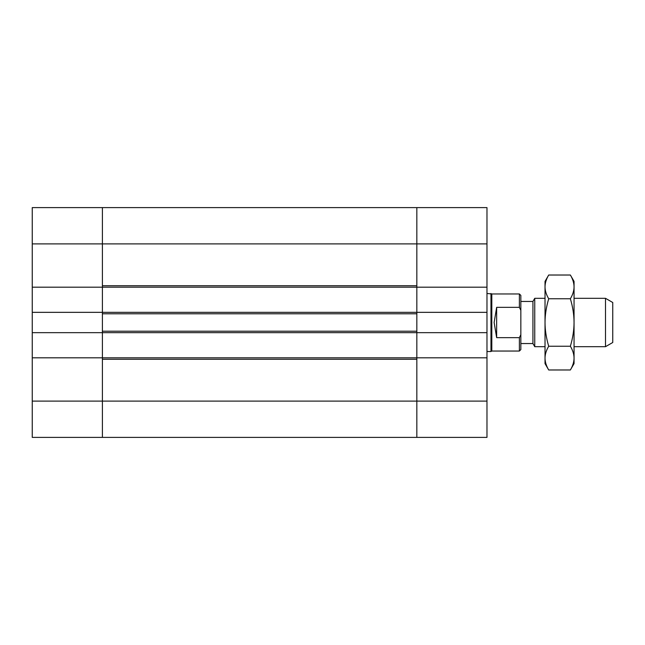 <?xml version="1.0" encoding="UTF-8"?>
<svg xmlns="http://www.w3.org/2000/svg" width="645" height="645" viewBox="0 0 645 645"><rect width="100%" height="100%" fill="white"/><g stroke="black" fill="none" stroke-linecap="round" stroke-linejoin="round"><path stroke-width="0.97" d="M32.25 437.391L102.394 437.391L32.25 437.391L32.25 312.341L102.394 312.341L102.394 332.659L32.25 332.659M486.975 437.391L102.394 437.391L102.394 401.109L102.394 437.391L416.831 437.391L416.831 357.814L102.394 357.814L102.394 401.109L102.394 359.265L416.831 359.265L416.831 437.391L486.975 437.391L486.975 332.659L416.831 332.659L416.831 357.814L416.831 332.659L102.394 332.659L102.394 357.814L32.25 357.814M102.394 287.186L416.831 287.186L416.831 312.341L416.831 207.609L416.831 285.735L102.394 285.735L102.394 207.609L102.394 312.341L102.394 287.186L32.25 287.186L32.25 312.341M486.975 332.659L486.975 207.609L32.25 207.609L32.25 287.186M416.831 332.659L416.831 312.341L102.394 312.341M416.831 313.793L416.831 331.208L102.394 331.208L102.394 313.793L416.831 313.793M102.394 357.814L102.394 332.659M605.494 346.688L612.75 342.495L612.75 302.505L605.494 298.312L605.494 346.688L574.05 346.688M545.025 298.312L534.745 298.312L534.745 346.688L545.025 346.688M534.745 346.688L532.931 343.543L532.931 301.457L534.745 298.312M496.65 337.649L494.135 322.5L496.65 307.351L496.65 337.649L519.386 337.649L520.837 334.699L520.837 295.41L519.386 293.959L491.812 293.959L486.975 293.475M496.65 307.351L519.386 307.351L520.837 310.301M520.837 334.699L520.837 349.59L519.386 351.041L519.386 337.649M519.386 351.041L491.812 351.041L491.812 293.959M519.386 307.351L519.386 293.959M491.812 351.041L490.974 351.525L490.974 293.475M416.831 312.341L486.975 312.341M416.831 357.814L486.975 357.814M416.831 287.186L486.975 287.186M570.374 275.02L574.05 281.381L574.05 363.619L570.374 369.98C572.808 365.868 574.034 361.909 574.05 358.112C574.034 354.307 572.808 350.356 570.374 346.236C572.808 338.012 574.034 330.103 574.05 322.5C574.034 314.897 572.808 306.988 570.374 298.764C572.808 294.644 574.034 290.693 574.05 286.888C574.034 283.091 572.808 279.132 570.374 275.02L548.702 275.02C546.267 279.132 545.041 283.091 545.025 286.888C545.041 290.693 546.267 294.644 548.702 298.764C546.267 306.988 545.041 314.897 545.025 322.5L545.025 281.381L548.702 275.02M548.702 346.236C546.267 350.356 545.041 354.307 545.025 358.112L545.025 322.5C545.041 330.103 546.267 338.012 548.702 346.236L570.374 346.236M548.702 369.98L545.025 363.619L545.025 358.112C545.041 361.909 546.267 365.868 548.702 369.98L570.374 369.98M570.374 298.764L548.702 298.764M486.975 243.891L32.25 243.891M486.975 401.109L32.25 401.109M605.494 298.312L574.05 298.312M532.931 301.457L520.837 301.457M532.931 343.543L520.837 343.543M490.974 351.525L486.975 351.525"/></g></svg>
